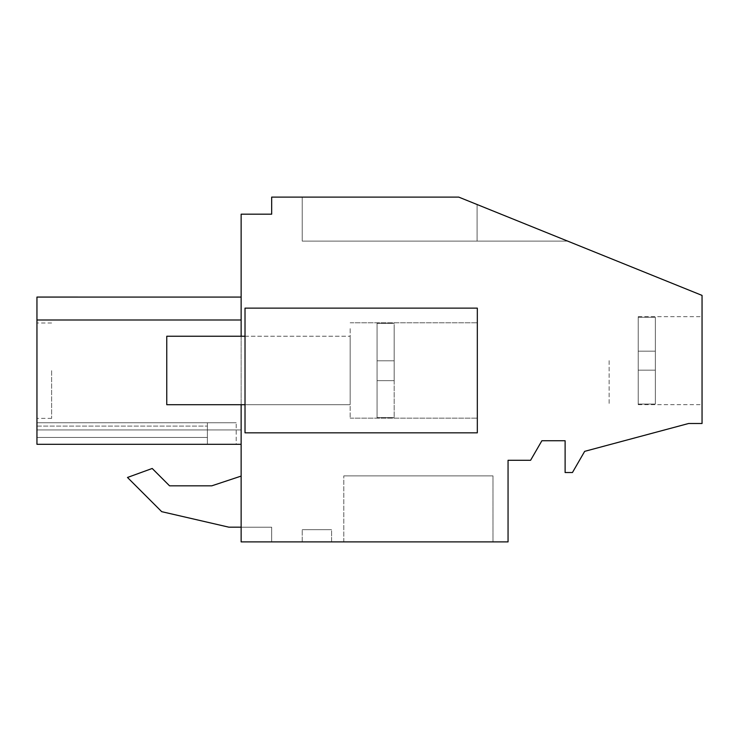 <?xml version="1.0" encoding="UTF-8"?>
<svg xmlns="http://www.w3.org/2000/svg" width="739" height="739" viewBox="0 0 739 739"><rect width="100%" height="100%" fill="white"/><g stroke="black" fill="none" stroke-linecap="round" stroke-linejoin="round"><path stroke-width="0.55" stroke-dasharray="3.69 2.77" d="M702.05 295.406L702.05 423.502L688.6 423.502L584.669 451.353L572.448 472.526L565.113 472.526L565.113 440.74L541.881 440.74L530.584 460.295L508.053 460.295L508.053 541.899L241.136 541.899L271.675 541.899L271.675 527.221L241.136 527.221L271.675 527.221L271.675 541.899L271.675 527.221L241.136 527.221L271.675 527.221L271.675 541.899L271.675 527.221L241.136 527.221L271.675 527.221L271.675 541.899L271.675 527.221L241.136 527.221L271.675 527.221L271.675 541.899L271.675 527.221L241.136 527.221L271.675 527.221L271.675 541.899L271.675 527.221L241.136 527.221L271.675 527.221L271.675 541.899L271.675 527.221L241.136 527.221L271.675 527.221L271.675 541.899L271.675 527.221L241.136 527.221L271.675 527.221L271.675 541.899L271.675 527.221L241.136 527.221L271.675 527.221L271.675 541.899L271.675 527.221L241.136 527.221L271.675 527.221L271.675 541.899L271.675 527.221L241.136 527.221L271.675 527.221L271.675 541.899L241.136 541.899L271.675 541.899L241.136 541.899L271.675 541.899L241.136 541.899L271.675 541.899L241.136 541.899L271.675 541.899L241.136 541.899L271.675 541.899L241.136 541.899L271.675 541.899L241.136 541.899L271.675 541.899L241.136 541.899L271.675 541.899L241.136 541.899L271.675 541.899L241.136 541.899L271.675 541.899L241.136 541.899L241.136 214.181L271.675 214.181L271.675 197.101L458.734 197.101L702.05 295.406M477.32 432.832L245.015 432.832L245.015 308.126L245.015 432.832L477.32 432.832L477.32 308.126L477.32 432.832L245.015 432.832L245.015 308.126L477.32 308.126L245.015 308.126L477.32 308.126L477.32 432.832M702.05 360.66L702.05 404.658L702.05 360.66M492.978 541.899L343.811 541.899L492.978 541.899L343.811 541.899L492.978 541.899L343.811 541.899L492.978 541.899L343.811 541.899L492.978 541.899L343.811 541.899L492.978 541.899L343.811 541.899L492.978 541.899L343.811 541.899L492.978 541.899L343.811 541.899L492.978 541.899L343.811 541.899L492.978 541.899L343.811 541.899L492.978 541.899L343.811 541.899L492.978 541.899L492.978 475.87L343.811 475.87L492.978 475.87L343.811 475.87L492.978 475.87L343.811 475.87L492.978 475.87L343.811 475.87L492.978 475.87L343.811 475.87L492.978 475.87L343.811 475.87L492.978 475.87L343.811 475.87L492.978 475.87L343.811 475.87L492.978 475.87L343.811 475.87L492.978 475.87L343.811 475.87L492.978 475.87L343.811 475.87L492.978 475.87L492.978 541.899M331.58 541.899L302.233 541.899L331.58 541.899L302.233 541.899L331.58 541.899L302.233 541.899L331.58 541.899L302.233 541.899L331.58 541.899L302.233 541.899L331.58 541.899L302.233 541.899L331.58 541.899L302.233 541.899L331.58 541.899L302.233 541.899L331.58 541.899L302.233 541.899L331.58 541.899L302.233 541.899L331.58 541.899L302.233 541.899L331.58 541.899L331.58 529.669L302.233 529.669L331.58 529.669L302.233 529.669L331.58 529.669L302.233 529.669L331.58 529.669L302.233 529.669L331.58 529.669L302.233 529.669L331.58 529.669L302.233 529.669L331.58 529.669L302.233 529.669L331.58 529.669L302.233 529.669L331.58 529.669L302.233 529.669L331.58 529.669L302.233 529.669L331.58 529.669L302.233 529.669L331.58 529.669L331.58 541.899M241.136 336.245L241.136 404.713M241.136 476.092L241.136 527.184L241.136 476.092L211.788 485.828L169.564 485.828L152.206 468.471L127.487 477.468L161.693 511.665L228.905 527.184L241.136 527.184L241.136 476.092L211.788 485.828L169.564 485.828L152.206 468.471L127.487 477.468L161.693 511.665L228.905 527.184L241.136 527.184L241.136 476.092L211.788 485.828M36.95 422.773L207.391 422.773L36.95 422.773L207.391 422.773L36.95 422.773L207.391 422.773L36.95 422.773L207.391 422.773L36.95 422.773L207.391 422.773L36.95 422.773L207.391 422.773L36.95 422.773L207.391 422.773L36.95 422.773L207.391 422.773L36.95 422.773L207.391 422.773L36.95 422.773L207.391 422.773L36.95 422.773L207.391 422.773L36.95 422.773L36.95 444.305L36.95 429.941L36.95 444.305L207.391 444.305L36.95 444.305L36.95 429.941L36.95 444.305L207.391 444.305L36.95 444.305L36.95 429.941L36.95 444.305L207.391 444.305L36.95 444.305L36.95 429.941L36.95 444.305L207.391 444.305L36.95 444.305L36.95 429.941L36.95 444.305L207.391 444.305L36.95 444.305L36.95 429.941L36.95 444.305L207.391 444.305L36.95 444.305L36.95 429.941L36.95 444.305L207.391 444.305L36.95 444.305L36.95 429.941L36.95 444.305L207.391 444.305L36.95 444.305L36.95 429.941L36.95 444.305L241.136 444.305L241.136 297.069L241.136 319.996L241.136 297.069L241.136 319.996L241.136 297.069L241.136 319.996L241.136 297.069L241.136 319.996L241.136 297.069L241.136 319.996L241.136 297.069L241.136 319.996L241.136 297.069L241.136 319.996L241.136 297.069L241.136 319.996L241.136 297.069L241.136 319.996L241.136 297.078L241.136 319.996L36.95 319.996L241.136 319.996L36.95 319.996L241.136 319.996L36.95 319.996L241.136 319.996L36.95 319.996L241.136 319.996L36.95 319.996L36.95 297.069L241.136 297.078L36.95 297.069L36.95 319.996L36.95 297.078L36.95 319.996L36.95 297.078L36.95 319.996L36.95 297.078L36.95 319.996L36.95 297.078L36.95 319.996L241.136 319.996L36.95 319.996L241.136 319.996L36.95 319.996L36.95 444.305L241.136 444.305L241.136 319.996L36.95 319.996L241.136 319.996L36.95 319.996L241.136 319.996L36.95 319.996L241.136 319.996L36.95 319.996L241.136 319.996L36.95 319.996L241.136 319.996L36.95 319.996L36.95 297.069L36.95 319.996L241.136 319.996L36.95 319.996L241.136 319.996L36.95 319.996L241.136 319.996L36.95 319.996L36.95 297.069L36.95 319.996L241.136 319.996M458.734 197.101L302.233 197.101L302.233 241.117L477.08 241.117L302.233 241.117L302.233 197.101L302.233 241.117L477.08 241.117L302.233 241.117L302.233 197.101L302.233 241.117L477.08 241.117L302.233 241.117L302.233 197.101L302.233 241.117L477.08 241.117L302.233 241.117L302.233 197.101L302.233 241.117L477.08 241.117L302.233 241.117L302.233 197.101L302.233 241.117L477.08 241.117L302.233 241.117L302.233 197.101L302.233 241.117L477.08 241.117L302.233 241.117L302.233 197.101L302.233 241.117L477.08 241.117L302.233 241.117L302.233 197.101L302.233 241.117L477.08 241.117L302.233 241.117L302.233 197.101L302.233 241.117L477.08 241.117L302.233 241.117L302.233 197.101L302.233 241.117L477.08 241.117L302.233 241.117L302.233 197.101L458.734 197.101L302.233 197.101L458.734 197.101L302.233 197.101L458.734 197.101L302.233 197.101L458.734 197.101L302.233 197.101L458.734 197.101L302.233 197.101L458.734 197.101L302.233 197.101L458.734 197.101L302.233 197.101L458.734 197.101L302.233 197.101L458.734 197.101L302.233 197.101L458.734 197.101L302.233 197.101L458.734 197.101L477.08 204.509L477.08 241.117L477.08 204.509L477.08 241.117L477.08 204.509L477.08 241.117L477.08 204.509L477.08 241.117L477.08 204.509L477.08 241.117L477.08 204.509L477.08 241.117L477.08 204.509L477.08 241.117L477.08 204.509L477.08 241.117L477.08 204.509L477.08 241.117L477.08 204.509L477.08 241.117L477.08 204.509L477.08 241.117L477.08 204.509L477.08 241.117L567.681 241.117L477.08 204.509L477.08 241.117L567.681 241.117L477.08 204.509L477.08 241.117L567.681 241.117L477.08 204.509L477.08 241.117L567.681 241.117L477.08 204.509L477.08 241.117L567.681 241.117L477.08 204.509L477.08 241.117L567.681 241.117L477.08 204.509L477.08 241.117L567.681 241.117L477.08 204.509L477.08 241.117L567.681 241.117L477.08 204.509L477.08 241.117L567.681 241.117L477.08 204.509L477.08 241.117L567.681 241.117L477.08 204.509L477.08 241.117L567.681 241.117L477.08 204.509L477.08 241.117L567.681 241.117L477.08 204.509L477.08 241.117L567.681 241.117L477.08 204.509L477.08 241.117L567.681 241.117L477.08 204.509L477.08 241.117L567.681 241.117L477.08 204.509L477.08 241.117L567.681 241.117L477.08 204.509L477.08 241.117L567.681 241.117L477.08 204.509L477.08 241.117L567.681 241.117L477.08 204.509L477.08 241.117L567.681 241.117L477.08 204.509L477.08 241.117L567.681 241.117L477.08 204.509L477.08 241.117L567.681 241.117L477.08 204.509L477.08 241.117L567.681 241.117L458.734 197.101M477.32 328.633L477.32 418.163L477.32 328.633M245.015 340.439L245.015 404.713L245.015 340.439M609.13 360.66L609.13 404.658L609.13 360.66M343.811 541.899L343.811 475.87L343.811 541.899M302.233 541.899L302.233 529.669L302.233 541.899M207.391 444.305L207.391 422.773L236.203 422.773L207.391 422.773L207.391 444.305L207.391 422.773L207.391 437.442L36.95 437.442L207.391 437.442L207.391 444.305L207.391 422.773L236.203 422.773L207.391 422.773L207.391 444.305L207.391 422.773L207.391 437.442L36.95 437.442L207.391 437.442L207.391 444.305L207.391 422.773L236.203 422.773L207.391 422.773L207.391 444.305L207.391 422.773L207.391 437.442L36.95 437.442L207.391 437.442L207.391 444.305L207.391 422.773L236.203 422.773L207.391 422.773L207.391 444.305L207.391 422.773L207.391 437.442L36.95 437.442L207.391 437.442L207.391 444.305L207.391 422.773L236.203 422.773L207.391 422.773L207.391 444.305L207.391 422.773L207.391 437.442L36.95 437.442L207.391 437.442L207.391 444.305L207.391 422.773L236.203 422.773L207.391 422.773L207.391 444.305L207.391 422.773L207.391 437.442L36.95 437.442L207.391 437.442L207.391 444.305L207.391 422.773L236.203 422.773L207.391 422.773L207.391 444.305L207.391 422.773L207.391 437.442L36.95 437.442L207.391 437.442L207.391 444.305L207.391 422.773L236.203 422.773L207.391 422.773L207.391 444.305L207.391 422.773L207.391 437.442L36.95 437.442L207.391 437.442L207.391 444.305L207.391 422.773L236.203 422.773L207.391 422.773L207.391 444.305L207.391 422.773L207.391 437.442L36.95 437.442L207.391 437.442L207.391 444.305L207.391 422.773L236.203 422.773L207.391 422.773L207.391 444.305L207.391 422.773L207.391 437.442L36.95 437.442L207.391 437.442L207.391 444.305L207.391 422.773L236.203 422.773L207.391 422.773L207.391 444.305L207.391 422.773L207.391 437.442L36.95 437.442L207.391 437.442L207.391 444.305L36.95 444.305L207.391 444.305L36.95 444.305L36.95 426.089L36.95 444.305L36.95 429.941L241.136 429.941L36.95 429.941L241.136 429.941L36.95 429.941L241.136 429.941L36.95 429.941L241.136 429.941L36.95 429.941L241.136 429.941L36.95 429.941L241.136 429.941L36.95 429.941L241.136 429.941L36.95 429.941L241.136 429.941L36.95 429.941L241.136 429.941L36.95 429.941L241.136 429.941L36.95 429.941L36.95 444.305L241.136 444.305L36.95 444.305L241.136 444.305L36.95 444.305L241.136 444.305L36.95 444.305L241.136 444.305L36.95 444.305L241.136 444.305L36.95 444.305L241.136 444.305L36.95 444.305L241.136 444.305L36.95 444.305L241.136 444.305L36.95 444.305L241.136 444.305L36.95 444.305L236.203 444.305L207.391 444.305L236.203 444.305L207.391 444.305L236.203 444.305L207.391 444.305L236.203 444.305L207.391 444.305L236.203 444.305L207.391 444.305L236.203 444.305L207.391 444.305L236.203 444.305L207.391 444.305L236.203 444.305L207.391 444.305L236.203 444.305L207.391 444.305L236.203 444.305L207.391 444.305L236.203 444.305L236.203 422.773L236.203 444.305M169.564 485.828L152.206 468.471L127.487 477.468M350.166 328.633L350.166 418.163L350.166 328.633M350.166 400.52L350.166 336.245L350.166 400.52M36.95 370.682L36.95 418.366L36.95 370.682M36.95 426.089L207.391 426.089L36.95 426.089M51.619 370.682L51.619 418.366L51.619 370.682M166.765 340.439L166.765 404.713L166.765 340.439M394.183 328.633L394.183 417.59L394.183 328.633M377.066 417.59L394.183 417.59L394.183 380.659L377.066 380.659L377.066 418.163L377.066 417.59L394.183 417.59L377.066 417.59L377.066 360.789L377.066 380.659L394.183 380.659L377.066 380.659L377.066 418.163L377.066 417.59L394.183 417.59L394.183 380.659L377.066 380.659L377.066 323.359L394.183 323.359L394.183 360.789L377.066 360.789L394.183 360.789L377.066 360.789L377.066 380.659L394.183 380.659L394.183 360.789L377.066 360.789L377.066 322.795L377.066 323.359L394.183 323.359L377.066 323.359L377.066 360.789L394.183 360.789L394.183 380.659L377.066 380.659L377.066 417.59M245.015 336.245L350.166 336.245L166.765 336.245L166.765 404.713L350.166 404.713L245.015 404.713M377.066 323.359L377.066 322.795L377.066 323.359L394.183 323.359L394.183 360.789L377.066 360.789L377.066 323.359M394.183 380.659L377.066 380.659L394.183 380.659M394.183 360.789L377.066 360.789L394.183 360.789M655.345 360.66L655.345 404.039L655.345 317.28L655.345 404.039L655.345 317.28L655.345 404.039L655.345 370.165L638.228 370.165L638.228 404.039L655.345 404.039L655.345 317.28L655.345 351.154L638.228 351.154L638.228 317.28L655.345 317.28L655.345 404.039L655.345 370.165L638.228 370.165L638.228 351.154L638.228 370.165L655.345 370.165L638.228 370.165L638.228 404.658L638.228 404.039L655.345 404.039L655.345 317.28L655.345 351.154L638.228 351.154L655.345 351.154L655.345 370.165L655.345 317.28L655.345 404.039L655.345 317.28L655.345 351.154L638.228 351.154L655.345 351.154L638.228 351.154L638.228 316.661L638.228 317.28L655.345 317.28L655.345 404.039L655.345 370.165L638.228 370.165L638.228 351.154L638.228 370.165L655.345 370.165L638.228 370.165L638.228 404.039L638.228 351.154L655.345 351.154L655.345 370.165L638.228 370.165L655.345 370.165L655.345 317.28L655.345 351.154L638.228 351.154L655.345 351.154L638.228 351.154L638.228 317.28L638.228 404.039L655.345 404.039L655.345 317.28L655.345 404.039L655.345 317.28L655.345 370.165L638.228 370.165L638.228 351.154L655.345 351.154L655.345 317.28L655.345 404.039L655.345 370.165L638.228 370.165L655.345 370.165L638.228 370.165L638.228 404.658L638.228 404.039L655.345 404.039L655.345 317.28L655.345 351.154L638.228 351.154L655.345 351.154L638.228 351.154L638.228 317.28L655.345 317.28L655.345 404.039L655.345 317.28L655.345 404.039L655.345 370.165L638.228 370.165L638.228 351.154L638.228 370.165L655.345 370.165L638.228 370.165L638.228 404.039L638.228 351.154L655.345 351.154L638.228 351.154L655.345 351.154L638.228 351.154L638.228 316.661L638.228 317.28L655.345 317.28L655.345 370.165L638.228 370.165L655.345 370.165L655.345 317.28L655.345 360.66L655.345 317.28L655.345 351.154L638.228 351.154L638.228 404.039L655.345 404.039L655.345 360.66M638.228 317.28L638.228 351.154L655.345 351.154L638.228 351.154L655.345 351.154L655.345 370.165L638.228 370.165L638.228 317.28L655.345 317.28L655.345 351.154L655.345 317.28L638.228 317.28L638.228 316.661L638.228 370.165L655.345 370.165L638.228 370.165L638.228 404.658L638.228 404.039L655.345 404.039L655.345 370.165L638.228 370.165L638.228 351.154L655.345 351.154L638.228 351.154L655.345 351.154L638.228 351.154L638.228 317.28L655.345 317.28L638.228 317.28L638.228 316.661L638.228 370.165L655.345 370.165L655.345 404.039L638.228 404.039L638.228 370.165L638.228 404.658L638.228 404.039L655.345 404.039L638.228 404.039L638.228 351.154L655.345 351.154L655.345 317.28L638.228 317.28L638.228 316.661L638.228 317.28L655.345 317.28L638.228 317.28L638.228 351.154L655.345 351.154L638.228 351.154L638.228 316.661L638.228 317.28L655.345 317.28L638.228 317.28L638.228 370.165L655.345 370.165L638.228 370.165L638.228 404.658L638.228 404.039L655.345 404.039L638.228 404.039L638.228 351.154L655.345 351.154L638.228 351.154L655.345 351.154L655.345 370.165L638.228 370.165L655.345 370.165L638.228 370.165L638.228 404.658L638.228 404.039L655.345 404.039L638.228 404.039L638.228 316.661L638.228 317.28L655.345 317.28L638.228 317.28L638.228 370.165L655.345 370.165L655.345 317.28L638.228 317.28L638.228 316.661L638.228 351.154L655.345 351.154L638.228 351.154L655.345 351.154L638.228 351.154L638.228 317.28L655.345 317.28L638.228 317.28L638.228 316.661L638.228 370.165L655.345 370.165L655.345 404.039L638.228 404.039L638.228 404.658L638.228 370.165L655.345 370.165L638.228 370.165L655.345 370.165L655.345 404.039L638.228 404.039L638.228 404.658L638.228 404.039L655.345 404.039L638.228 404.039L638.228 370.165L655.345 370.165L638.228 370.165L655.345 370.165L655.345 317.28L638.228 317.28L638.228 316.661L638.228 317.28L655.345 317.28L638.228 317.28L638.228 351.154L655.345 351.154L638.228 351.154L655.345 351.154L638.228 351.154L638.228 316.661L638.228 317.28L655.345 317.28L655.345 404.039L638.228 404.039L638.228 404.658L638.228 370.165L655.345 370.165L638.228 370.165L655.345 370.165L655.345 351.154L638.228 351.154L638.228 404.039L655.345 404.039L638.228 404.039L638.228 404.658L638.228 404.039L655.345 404.039L655.345 370.165L638.228 370.165L655.345 370.165L655.345 351.154L638.228 351.154L655.345 351.154L638.228 351.154L638.228 317.28M638.228 404.039L638.228 404.658L638.228 404.039L655.345 404.039L655.345 370.165L638.228 370.165L638.228 404.039M655.345 370.165L638.228 370.165L655.345 370.165M638.228 404.658L702.05 404.658M638.228 316.661L702.05 316.661M241.136 297.069L36.95 297.069M350.166 418.163L477.32 418.163L350.166 418.163M350.166 322.795L477.32 322.795L350.166 322.795M51.619 322.998L36.95 322.998M51.619 418.366L36.95 418.366"/><path stroke-width="1.11" d="M241.136 336.245L241.136 214.181L271.675 214.181L271.675 197.101L458.734 197.101L702.05 295.406L702.05 423.502L688.6 423.502L584.669 451.353L572.448 472.526L565.113 472.526L565.113 440.74L541.881 440.74L530.584 460.295L508.053 460.295L508.053 541.899L241.136 541.899L241.136 404.713M161.693 511.665L228.905 527.184L241.136 527.184L228.905 527.184L161.693 511.665L127.487 477.468L161.693 511.665M241.136 476.092L211.788 485.828L169.564 485.828L152.206 468.471L127.487 477.468M36.95 422.773L36.95 444.305L36.95 437.442L36.95 444.305L36.95 437.442L36.95 444.305L36.95 437.442L36.95 444.305L36.95 437.442L36.95 444.305L36.95 437.442L36.95 444.305L241.136 444.305L36.95 444.305L36.95 297.069L36.95 319.996L36.95 297.069L241.136 297.078L36.95 297.069L36.95 319.996L36.95 297.069L36.95 319.996L241.136 319.996M207.391 444.305L236.203 444.305M211.788 485.828L169.564 485.828M245.015 432.832L245.015 308.126L477.32 308.126L477.32 432.832L245.015 432.832M36.95 322.998L36.95 418.366L36.95 322.998M245.015 404.713L166.765 404.713L166.765 336.245L245.015 336.245"/></g></svg>
